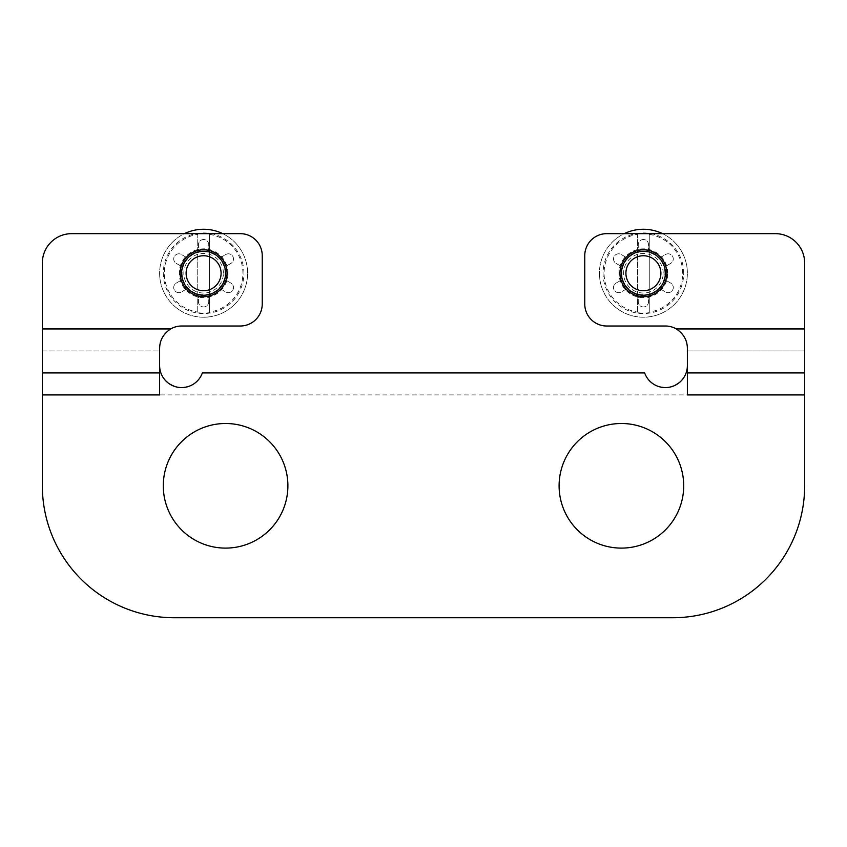 <?xml version="1.0" encoding="UTF-8"?>
<svg xmlns="http://www.w3.org/2000/svg" width="847" height="847" viewBox="0 0 847 847"><rect width="100%" height="100%" fill="white"/><g stroke="black" fill="none" stroke-linecap="round" stroke-linejoin="round"><path stroke-width="0.64" stroke-dasharray="4.24 3.18" d="M687.372 372.924L804.65 372.924M42.35 372.924L159.628 372.924M159.628 394.914L159.628 365.597C159.617 375.74 165.419 382.908 177.034 387.1C189.4 388.413 197.838 383.68 202.348 372.924L644.652 372.924C649.141 383.67 657.568 388.392 669.945 387.111C681.549 382.96 687.351 375.793 687.372 365.597L687.372 350.933L804.65 350.933L687.372 350.933L687.372 348.001C688.039 341.637 684.376 335.285 676.351 328.943A21.99 21.99 0 0 0 665.382 326.01L606.748 326.01A21.99 21.99 0 0 1 584.758 304.02L584.758 255.646A21.99 21.99 0 0 1 606.748 233.656L775.333 233.656A29.317 29.317 0 0 1 804.65 262.972L804.65 485.807A131.941 131.941 0 0 1 672.709 617.738L174.291 617.738A131.941 131.941 0 0 1 42.35 485.807L42.35 394.914L804.65 394.914M42.35 328.943L42.35 262.972A29.317 29.317 0 0 1 71.667 233.656L240.252 233.656A21.99 21.99 0 0 1 262.242 255.646L262.242 304.02A21.99 21.99 0 0 1 240.252 326.01L181.618 326.01A21.99 21.99 0 0 0 170.649 328.943C162.613 335.317 158.94 341.669 159.628 348.001L159.628 350.933L42.35 350.933L42.35 328.943L170.649 328.943M619.94 273.242A23.451 23.451 0 0 0 643.392 296.694A23.451 23.451 0 0 0 666.854 273.242A23.451 23.451 0 0 0 643.392 249.78A23.451 23.451 0 0 0 619.94 273.242M180.146 273.242A23.451 23.451 0 0 0 203.608 296.694A23.451 23.451 0 0 0 227.06 273.242A23.451 23.451 0 0 0 203.608 249.78A23.451 23.451 0 0 0 180.146 273.242M42.35 394.914L42.35 350.933L159.628 350.933L159.628 365.597M683.709 485.807A62.307 62.307 0 0 1 590.253 539.761A62.307 62.307 0 0 1 590.253 431.843A62.307 62.307 0 0 1 683.709 485.807M287.895 485.807A62.307 62.307 0 0 1 194.439 539.761A62.307 62.307 0 0 1 194.439 431.843A62.307 62.307 0 0 1 287.895 485.807M687.372 365.597L687.372 394.914M621.01 266.244L616.076 263.385A5.135 5.135 0 0 1 614.191 256.376A5.135 5.135 0 0 1 621.2 254.502L626.134 257.35A23.451 23.451 0 0 1 638.267 250.352L638.267 244.656A5.135 5.135 0 0 1 643.392 239.521A5.135 5.135 0 0 1 648.527 244.656L648.527 250.352A23.451 23.451 0 0 1 660.649 257.35L665.583 254.502A5.135 5.135 0 0 1 672.592 256.376A5.135 5.135 0 0 1 670.718 263.385L665.784 266.244A23.451 23.451 0 0 1 665.784 280.241L670.718 283.089A5.135 5.135 0 0 1 672.592 290.098A5.135 5.135 0 0 1 665.583 291.971L660.649 289.123A23.451 23.451 0 0 1 648.527 296.122L648.527 301.828A5.135 5.135 0 0 1 643.392 306.953A5.135 5.135 0 0 1 638.267 301.828L638.267 296.122A23.451 23.451 0 0 1 626.134 289.123L621.2 291.971A5.135 5.135 0 0 1 614.191 290.098A5.135 5.135 0 0 1 616.076 283.089L621.01 280.241A23.451 23.451 0 0 1 621.01 266.244L616.076 263.385A5.135 5.135 0 0 1 614.191 256.376A5.135 5.135 0 0 1 621.2 254.502L626.134 257.35A23.451 23.451 0 0 1 638.267 250.352L638.267 244.656A5.135 5.135 0 0 1 643.392 239.521A5.135 5.135 0 0 1 648.527 244.656L648.527 250.352A23.451 23.451 0 0 1 660.649 257.35L665.583 254.502A5.135 5.135 0 0 1 672.592 256.376A5.135 5.135 0 0 1 670.718 263.385L665.784 266.244A23.451 23.451 0 0 1 665.784 280.241L670.718 283.089A5.135 5.135 0 0 1 672.592 290.098A5.135 5.135 0 0 1 665.583 291.971L660.649 289.123A23.451 23.451 0 0 1 648.527 296.122L648.527 301.828A5.135 5.135 0 0 1 643.392 306.953A5.135 5.135 0 0 1 638.267 301.828L638.267 296.122A23.451 23.451 0 0 1 626.134 289.123L621.2 291.971A5.135 5.135 0 0 1 614.191 290.098A5.135 5.135 0 0 1 616.076 283.089L621.01 280.241A23.451 23.451 0 0 1 621.01 266.244M662.566 233.656A43.98 43.98 0 0 1 687.372 273.242A43.98 43.98 0 0 1 621.402 311.325A43.98 43.98 0 0 1 621.402 235.148A43.98 43.98 0 0 1 687.372 273.242A43.98 43.98 0 0 1 601.391 286.265A43.98 43.98 0 0 1 624.228 233.656M649.257 234.386L649.257 312.088A39.29 39.29 0 0 0 649.257 234.386L649.257 312.681A39.883 39.883 0 0 1 637.526 312.681L637.526 234.386A39.29 39.29 0 0 0 637.526 312.088M683.709 273.242A40.317 40.317 0 0 0 623.233 238.325A40.317 40.317 0 0 0 623.233 308.149A40.317 40.317 0 0 0 683.709 273.242M637.526 234.386L637.526 233.793A39.883 39.883 0 0 1 649.257 233.793M649.257 312.088L649.257 312.681M663.18 273.242A19.788 19.788 0 0 0 633.503 256.101A19.788 19.788 0 0 0 633.503 290.373A19.788 19.788 0 0 0 663.18 273.242M665.382 273.242A21.99 21.99 0 0 0 632.402 254.195A21.99 21.99 0 0 0 632.402 292.279A21.99 21.99 0 0 0 665.382 273.242M637.526 233.793L637.526 312.681M181.216 266.244L176.282 263.385A5.135 5.135 0 0 1 174.408 256.376A5.135 5.135 0 0 1 181.417 254.502L186.351 257.35A23.451 23.451 0 0 1 198.473 250.352L198.473 244.656A5.135 5.135 0 0 1 203.608 239.521A5.135 5.135 0 0 1 208.733 244.656L208.733 250.352A23.451 23.451 0 0 1 220.866 257.35L225.8 254.502A5.135 5.135 0 0 1 232.809 256.376A5.135 5.135 0 0 1 230.924 263.385L225.99 266.244A23.451 23.451 0 0 1 225.99 280.241L230.924 283.089A5.135 5.135 0 0 1 232.809 290.098A5.135 5.135 0 0 1 225.8 291.971L220.866 289.123A23.451 23.451 0 0 1 208.733 296.122L208.733 301.828A5.135 5.135 0 0 1 203.608 306.953A5.135 5.135 0 0 1 198.473 301.828L198.473 296.122A23.451 23.451 0 0 1 186.351 289.123L181.417 291.971A5.135 5.135 0 0 1 174.408 290.098A5.135 5.135 0 0 1 176.282 283.089L181.216 280.241A23.451 23.451 0 0 1 181.216 266.244L176.282 263.385A5.135 5.135 0 0 1 174.408 256.376A5.135 5.135 0 0 1 181.417 254.502L186.351 257.35A23.451 23.451 0 0 1 198.473 250.352L198.473 244.656A5.135 5.135 0 0 1 203.608 239.521A5.135 5.135 0 0 1 208.733 244.656L208.733 250.352A23.451 23.451 0 0 1 220.866 257.35L225.8 254.502A5.135 5.135 0 0 1 232.809 256.376A5.135 5.135 0 0 1 230.924 263.385L225.99 266.244A23.451 23.451 0 0 1 225.99 280.241L230.924 283.089A5.135 5.135 0 0 1 232.809 290.098A5.135 5.135 0 0 1 225.8 291.971L220.866 289.123A23.451 23.451 0 0 1 208.733 296.122L208.733 301.828A5.135 5.135 0 0 1 203.608 306.953A5.135 5.135 0 0 1 198.473 301.828L198.473 296.122A23.451 23.451 0 0 1 186.351 289.123L181.417 291.971A5.135 5.135 0 0 1 174.408 290.098A5.135 5.135 0 0 1 176.282 283.089L181.216 280.241A23.451 23.451 0 0 1 181.216 266.244M222.772 233.656A43.98 43.98 0 0 1 247.589 273.242A43.98 43.98 0 0 1 181.618 311.325A43.98 43.98 0 0 1 181.618 235.148A43.98 43.98 0 0 1 247.589 273.242A43.98 43.98 0 0 1 161.597 286.265A43.98 43.98 0 0 1 184.434 233.656M209.474 234.386L209.474 312.088A39.29 39.29 0 0 0 209.474 234.386L209.474 312.681A39.883 39.883 0 0 1 197.743 312.681L197.743 234.386A39.29 39.29 0 0 0 197.743 312.088M243.915 273.242A40.317 40.317 0 0 0 183.45 238.325A40.317 40.317 0 0 0 183.45 308.149A40.317 40.317 0 0 0 243.915 273.242M197.743 234.386L197.743 233.793A39.883 39.883 0 0 1 209.474 233.793M209.474 312.088L209.474 312.681M223.396 273.242A19.788 19.788 0 0 0 193.709 256.101A19.788 19.788 0 0 0 193.709 290.373A19.788 19.788 0 0 0 223.396 273.242M225.598 273.242A21.99 21.99 0 0 0 192.608 254.195A21.99 21.99 0 0 0 192.608 292.279A21.99 21.99 0 0 0 225.598 273.242M197.743 233.793L197.743 312.681M676.351 328.943L804.65 328.943M667.785 273.242A24.394 24.394 0 0 0 631.195 252.11A24.394 24.394 0 0 0 631.195 294.364A24.394 24.394 0 0 0 667.785 273.242M664.916 273.242A21.514 21.514 0 0 0 632.635 254.608A21.514 21.514 0 0 0 632.635 291.876A21.514 21.514 0 0 0 664.916 273.242M228.002 273.242A24.394 24.394 0 0 0 191.411 252.11A24.394 24.394 0 0 0 191.411 294.364A24.394 24.394 0 0 0 228.002 273.242M225.122 273.242A21.514 21.514 0 0 0 192.851 254.608A21.514 21.514 0 0 0 192.851 291.876A21.514 21.514 0 0 0 225.122 273.242"/><path stroke-width="1.27" d="M804.65 328.943L804.65 372.924L687.372 372.924L687.372 348.001C687.15 340.049 683.476 333.697 676.351 328.943L804.65 328.943L804.65 262.972A29.317 29.317 0 0 0 775.333 233.656L606.748 233.656A21.99 21.99 0 0 0 584.758 255.646L584.758 304.02A21.99 21.99 0 0 0 606.748 326.01L665.382 326.01A21.99 21.99 0 0 1 676.351 328.943M42.35 328.943L42.35 372.924L159.628 372.924L159.628 348.001C159.85 340.049 163.524 333.697 170.649 328.943A21.99 21.99 0 0 1 181.618 326.01L240.252 326.01A21.99 21.99 0 0 0 262.242 304.02L262.242 255.646A21.99 21.99 0 0 0 240.252 233.656L71.667 233.656A29.317 29.317 0 0 0 42.35 262.972L42.35 328.943L170.649 328.943M42.35 372.924L42.35 394.914L159.628 394.914L159.628 372.924M804.65 372.924L804.65 485.807A131.941 131.941 0 0 1 672.709 617.738L174.291 617.738A131.941 131.941 0 0 1 42.35 485.807L42.35 394.914M687.372 372.924L687.372 394.914L804.65 394.914M666.854 273.242A23.451 23.451 0 0 1 631.671 293.549A23.451 23.451 0 0 1 631.671 252.925A23.451 23.451 0 0 1 666.854 273.242M227.06 273.242A23.451 23.451 0 0 1 191.877 293.549A23.451 23.451 0 0 1 191.877 252.925A23.451 23.451 0 0 1 227.06 273.242M683.709 485.807A62.307 62.307 0 0 1 590.253 539.761A62.307 62.307 0 0 1 590.253 431.843A62.307 62.307 0 0 1 683.709 485.807M287.895 485.807A62.307 62.307 0 0 1 194.439 539.761A62.307 62.307 0 0 1 194.439 431.843A62.307 62.307 0 0 1 287.895 485.807M687.372 365.597A21.99 21.99 0 0 1 644.652 372.924L202.348 372.924A21.99 21.99 0 0 1 159.628 365.597M624.228 233.656A43.98 43.98 0 0 1 662.566 233.656M665.382 273.242A21.99 21.99 0 0 0 632.402 254.195A21.99 21.99 0 0 0 632.402 292.279A21.99 21.99 0 0 0 665.382 273.242M660.893 273.242A17.501 17.501 0 0 0 634.647 258.091A17.501 17.501 0 0 0 634.647 288.393A17.501 17.501 0 0 0 660.893 273.242M184.434 233.656A43.98 43.98 0 0 1 222.772 233.656M225.598 273.242A21.99 21.99 0 0 0 192.608 254.195A21.99 21.99 0 0 0 192.608 292.279A21.99 21.99 0 0 0 225.598 273.242M221.099 273.242A17.501 17.501 0 0 0 194.852 258.091A17.501 17.501 0 0 0 194.852 288.393A17.501 17.501 0 0 0 221.099 273.242"/></g></svg>
